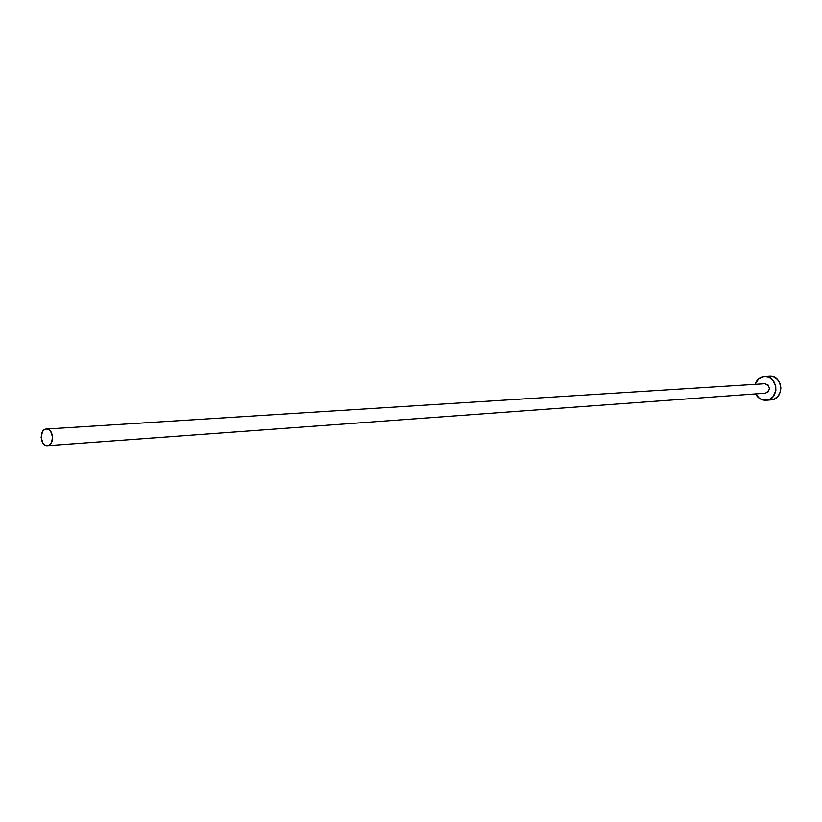 <?xml version="1.0" encoding="UTF-8"?>
<svg xmlns="http://www.w3.org/2000/svg" width="822" height="822" viewBox="0 0 822 822"><rect width="100%" height="100%" fill="white"/><g stroke="black" fill="none" stroke-linecap="round" stroke-linejoin="round"><path stroke-width="1.23" d="M765.005 383.689L46.535 429.033C53.759 428.529 54.704 445.586 47.46 445.688L47.183 445.699C39.939 446.13 39.066 429.094 46.33 429.043L765.005 383.689L768.108 385.015L769.474 388.344L768.313 391.724L765.467 393.173C770.759 389.751 770.594 386.587 765.005 383.689L764.696 383.71M47.748 445.658L765.498 393.173L47.46 445.688M766.114 400.263L771.046 399.872C784.548 399.389 783.202 375.346 769.731 376.301L764.799 376.579C778.311 375.613 779.657 399.79 766.114 400.263L765.508 400.293C761.141 400.18 757.853 398.043 755.654 393.892L759.456 398.413L763.391 400.108L769.618 399.317L773.06 396.677L775.855 390.522L775.721 385.878L772.557 379.856L768.96 377.37L764.799 376.579L769.156 376.332M754.997 384.326C756.743 379.661 759.908 377.082 764.501 376.589L758.86 378.726L754.997 384.326M771.005 399.872L774.54 398.927L777.972 396.296L780.201 392.413L780.89 387.861L779.934 383.35L777.468 379.569L773.892 377.093L769.731 376.301M46.535 429.033L44.357 429.69L42.559 431.519L41.11 437.407L43.021 443.284L44.953 445.072L47.183 445.699L49.361 445.062L51.169 443.243L52.639 437.325L50.707 431.437L48.765 429.649L46.535 429.033M769.443 376.312L764.532 376.589M764.85 383.699L46.361 429.043"/></g></svg>

